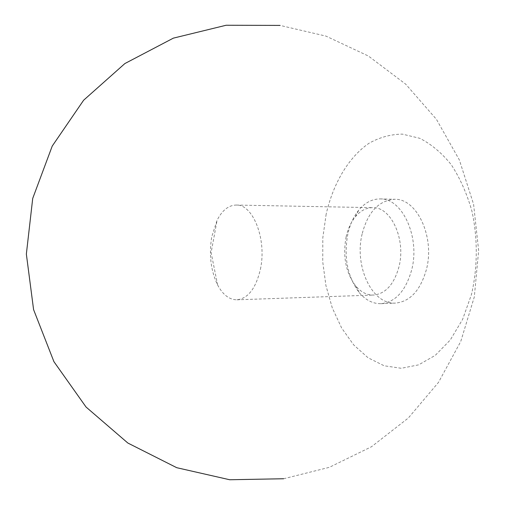 <?xml version="1.0" encoding="UTF-8"?>
<svg xmlns="http://www.w3.org/2000/svg" width="505" height="505" viewBox="0 0 505 505"><rect width="100%" height="100%" fill="white"/><g stroke="black" fill="none" stroke-linecap="round" stroke-linejoin="round"><path stroke-width="0.38" stroke-dasharray="2.52 1.89" d="M260.397 269.253C267 239.54 253.037 204.052 236.195 205.055C228.576 205.238 222.219 210.276 217.118 220.167L211.772 236.662C208.83 254.621 210.781 270.737 217.63 284.997C222.882 294.806 229.314 299.743 236.94 299.806C248.05 298.569 255.871 288.387 260.397 269.253M346.146 236.813C342.554 256.344 345.786 272.788 355.842 286.152C361.037 292.18 366.914 295.147 373.485 295.059C385.555 293.847 394.051 284.429 398.969 266.804C406.14 239.471 391.11 206.816 372.804 207.662C366.232 207.681 360.393 210.743 355.299 216.847C351 222.168 347.951 228.822 346.146 236.813M347.85 233.973C343.551 257.215 347.421 276.847 359.446 292.856C365.772 300.21 372.961 303.821 381.022 303.682C395.491 302.198 405.704 290.943 411.663 269.923C420.387 237.135 402.214 197.979 380.202 198.926C372.141 198.913 365.008 202.631 358.802 210.093C353.651 216.481 350.003 224.441 347.85 233.973M362.129 234.011C354.081 266.021 371.926 304.862 395.529 303.095C410.092 301.618 420.375 290.463 426.372 269.632C435.159 237.148 416.877 198.358 394.714 199.286C378.725 200.447 367.861 212.024 362.129 234.011M326.173 214.076L322.821 237.697L322.739 261.842L325.927 285.565L332.296 307.943L341.658 328.035L353.721 344.934L368.063 357.78L384.147 365.778L401.279 368.284L418.639 364.856L435.304 355.343L450.283 339.972L462.612 319.381L471.436 294.617C477.717 267.663 477.875 238.208 471.885 210.945C466.841 193.409 459.935 177.949 451.173 164.58C441.597 152.788 431.106 144.02 419.699 138.275L402.321 134.115C390.662 134.286 379.533 137.354 368.921 143.319C348.463 157.409 333.231 183.416 326.173 214.076M217.63 284.997L211.115 252.633L217.118 220.167M236.94 299.806L373.485 295.059M355.842 286.152L359.446 292.856M381.022 303.682L395.529 303.095M380.202 198.926L394.714 199.286M355.299 216.847L358.802 210.093M236.195 205.055L372.804 207.662M283.627 478.746L329.317 467.34L371.459 446.755L408.343 418.001L438.491 382.386L460.768 341.443L474.315 296.889L478.645 250.537L473.589 204.254L459.342 159.915L436.434 119.331L405.723 84.19L368.397 56.017L325.94 36.095L280.073 25.408"/><path stroke-width="0.76" d="M280.073 25.408L226.139 25.25L173.373 38.134L124.886 63.548L83.641 100.211L52.236 146.065L32.718 198.414L26.355 254.078L33.589 309.641L53.928 361.675L86.046 407.03L127.86 443.043L176.744 467.699L229.706 479.75L283.627 478.746"/></g></svg>
